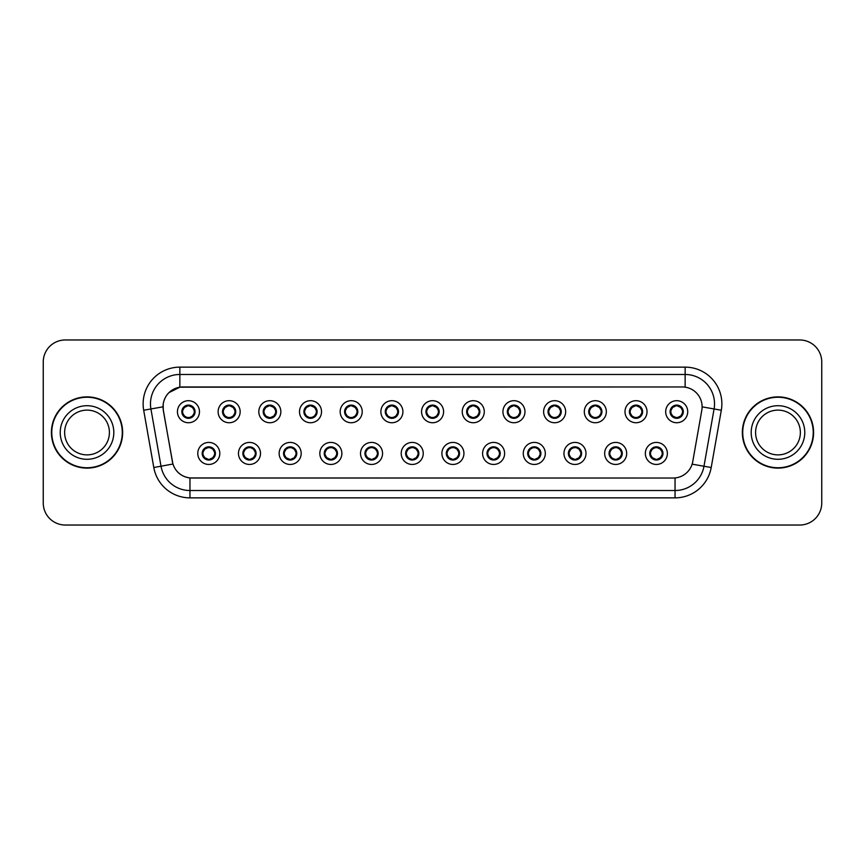 <?xml version="1.0" encoding="UTF-8"?>
<svg xmlns="http://www.w3.org/2000/svg" width="865" height="865" viewBox="0 0 865 865"><rect width="100%" height="100%" fill="white"/><g stroke="black" fill="none" stroke-linecap="round" stroke-linejoin="round"><path stroke-width="1.3" d="M260.495 453.433A11.018 11.018 0 0 1 249.477 464.451A11.018 11.018 0 0 1 238.459 453.433A11.018 11.018 0 0 1 249.477 442.415A11.018 11.018 0 0 1 260.495 453.433M242.87 453.433A6.606 6.606 0 0 0 249.477 460.039A6.606 6.606 0 0 0 256.094 453.433A6.606 6.606 0 0 0 249.477 446.827A6.606 6.606 0 0 0 242.87 453.433L245.433 457.693A5.871 5.871 0 0 1 245.433 449.173L242.935 453.433M301.182 453.433A11.018 11.018 0 0 1 290.164 464.451A11.018 11.018 0 0 1 279.146 453.433A11.018 11.018 0 0 1 290.164 442.415A11.018 11.018 0 0 1 301.182 453.433M283.558 453.433A6.606 6.606 0 0 0 290.164 460.039A6.606 6.606 0 0 0 296.782 453.433A6.606 6.606 0 0 0 290.164 446.827A6.606 6.606 0 0 0 283.558 453.433L286.12 457.693A5.871 5.871 0 0 1 286.12 449.173L283.623 453.433M341.87 453.433A11.018 11.018 0 0 1 330.852 464.451A11.018 11.018 0 0 1 319.834 453.433A11.018 11.018 0 0 1 330.852 442.415A11.018 11.018 0 0 1 341.87 453.433M324.245 453.433A6.606 6.606 0 0 0 330.852 460.039A6.606 6.606 0 0 0 337.469 453.433A6.606 6.606 0 0 0 330.852 446.827A6.606 6.606 0 0 0 324.245 453.433L326.808 457.693A5.871 5.871 0 0 1 326.808 449.173L324.31 453.433M382.557 453.433A11.018 11.018 0 0 1 371.539 464.451A11.018 11.018 0 0 1 360.521 453.433A11.018 11.018 0 0 1 371.539 442.415A11.018 11.018 0 0 1 382.557 453.433M364.933 453.433A6.606 6.606 0 0 0 371.539 460.039A6.606 6.606 0 0 0 378.156 453.433A6.606 6.606 0 0 0 371.539 446.827A6.606 6.606 0 0 0 364.933 453.433L367.495 457.693A5.871 5.871 0 0 1 367.495 449.173L364.998 453.433M423.245 453.433A11.018 11.018 0 0 1 412.227 464.451A11.018 11.018 0 0 1 401.209 453.433A11.018 11.018 0 0 1 412.227 442.415A11.018 11.018 0 0 1 423.245 453.433M405.62 453.433A6.606 6.606 0 0 0 412.227 460.039A6.606 6.606 0 0 0 418.844 453.433A6.606 6.606 0 0 0 412.227 446.827A6.606 6.606 0 0 0 405.62 453.433L408.183 457.693A5.871 5.871 0 0 1 408.183 449.173L405.685 453.433M463.932 453.433A11.018 11.018 0 0 1 452.914 464.451A11.018 11.018 0 0 1 441.896 453.433A11.018 11.018 0 0 1 452.914 442.415A11.018 11.018 0 0 1 463.932 453.433M446.308 453.433A6.606 6.606 0 0 0 452.914 460.039A6.606 6.606 0 0 0 459.531 453.433A6.606 6.606 0 0 0 452.914 446.827A6.606 6.606 0 0 0 446.308 453.433L448.87 457.693A5.871 5.871 0 0 1 448.87 449.173L446.372 453.433M504.619 453.433A11.018 11.018 0 0 1 493.601 464.451A11.018 11.018 0 0 1 482.584 453.433A11.018 11.018 0 0 1 493.601 442.415A11.018 11.018 0 0 1 504.619 453.433M486.995 453.433A6.606 6.606 0 0 0 493.601 460.039A6.606 6.606 0 0 0 500.219 453.433A6.606 6.606 0 0 0 493.601 446.827A6.606 6.606 0 0 0 486.995 453.433L489.558 457.693A5.871 5.871 0 0 1 489.558 449.173L487.06 453.433M545.307 453.433A11.018 11.018 0 0 1 534.289 464.451A11.018 11.018 0 0 1 523.271 453.433A11.018 11.018 0 0 1 534.289 442.415A11.018 11.018 0 0 1 545.307 453.433M527.682 453.433A6.606 6.606 0 0 0 534.289 460.039A6.606 6.606 0 0 0 540.906 453.433A6.606 6.606 0 0 0 534.289 446.827A6.606 6.606 0 0 0 527.682 453.433L530.245 457.693A5.871 5.871 0 0 1 530.245 449.173L527.747 453.433M585.994 453.433A11.018 11.018 0 0 1 574.976 464.451A11.018 11.018 0 0 1 563.958 453.433A11.018 11.018 0 0 1 574.976 442.415A11.018 11.018 0 0 1 585.994 453.433M568.37 453.433A6.606 6.606 0 0 0 574.976 460.039A6.606 6.606 0 0 0 581.594 453.433A6.606 6.606 0 0 0 574.976 446.827A6.606 6.606 0 0 0 568.37 453.433L570.932 457.693A5.871 5.871 0 0 1 570.932 449.173L568.435 453.433M626.682 453.433A11.018 11.018 0 0 1 615.664 464.451A11.018 11.018 0 0 1 604.657 453.433A11.018 11.018 0 0 1 615.664 442.415A11.018 11.018 0 0 1 626.682 453.433M609.057 453.433A6.606 6.606 0 0 0 615.664 460.039A6.606 6.606 0 0 0 622.281 453.433A6.606 6.606 0 0 0 615.664 446.827A6.606 6.606 0 0 0 609.057 453.433L611.62 457.693A5.871 5.871 0 0 1 611.62 449.173L609.122 453.433M667.369 453.433A11.018 11.018 0 0 1 656.351 464.451A11.018 11.018 0 0 1 645.344 453.433A11.018 11.018 0 0 1 656.351 442.415A11.018 11.018 0 0 1 667.369 453.433M649.745 453.433A6.606 6.606 0 0 0 656.351 460.039A6.606 6.606 0 0 0 662.968 453.433A6.606 6.606 0 0 0 656.351 446.827A6.606 6.606 0 0 0 649.745 453.433L652.307 457.693A5.871 5.871 0 0 1 652.307 449.173L649.81 453.433M219.807 453.433A11.018 11.018 0 0 1 208.789 464.451A11.018 11.018 0 0 1 197.771 453.433A11.018 11.018 0 0 1 208.789 442.415A11.018 11.018 0 0 1 219.807 453.433M202.183 453.433A6.606 6.606 0 0 0 208.789 460.039A6.606 6.606 0 0 0 215.407 453.433A6.606 6.606 0 0 0 208.789 446.827A6.606 6.606 0 0 0 202.183 453.433L204.746 457.693A5.871 5.871 0 0 1 204.746 449.173L202.237 453.433M240.156 411.718A11.018 11.018 0 0 1 229.138 422.736A11.018 11.018 0 0 1 218.121 411.718A11.018 11.018 0 0 1 229.138 400.7A11.018 11.018 0 0 1 240.156 411.718M222.521 411.718A6.606 6.606 0 0 0 229.138 418.325A6.606 6.606 0 0 0 235.745 411.718A6.606 6.606 0 0 0 229.138 405.101A6.606 6.606 0 0 0 222.521 411.718L225.095 415.979A5.871 5.871 0 0 1 225.095 407.447L222.586 411.729M280.844 411.718A11.018 11.018 0 0 1 269.826 422.736A11.018 11.018 0 0 1 258.808 411.718A11.018 11.018 0 0 1 269.826 400.7A11.018 11.018 0 0 1 280.844 411.718M263.209 411.718A6.606 6.606 0 0 0 269.826 418.325A6.606 6.606 0 0 0 276.432 411.718A6.606 6.606 0 0 0 269.826 405.101A6.606 6.606 0 0 0 263.209 411.718L265.782 415.979A5.871 5.871 0 0 1 265.782 407.447L263.274 411.729M321.531 411.718A11.018 11.018 0 0 1 310.513 422.736A11.018 11.018 0 0 1 299.495 411.718A11.018 11.018 0 0 1 310.513 400.7A11.018 11.018 0 0 1 321.531 411.718M303.896 411.718A6.606 6.606 0 0 0 310.513 418.325A6.606 6.606 0 0 0 317.12 411.718A6.606 6.606 0 0 0 310.513 405.101A6.606 6.606 0 0 0 303.896 411.718L306.469 415.979A5.871 5.871 0 0 1 306.469 407.447L303.961 411.729M362.219 411.718A11.018 11.018 0 0 1 351.201 422.736A11.018 11.018 0 0 1 340.183 411.718A11.018 11.018 0 0 1 351.201 400.7A11.018 11.018 0 0 1 362.219 411.718M344.584 411.718A6.606 6.606 0 0 0 351.201 418.325A6.606 6.606 0 0 0 357.807 411.718A6.606 6.606 0 0 0 351.201 405.101A6.606 6.606 0 0 0 344.584 411.718L347.157 415.979A5.871 5.871 0 0 1 347.157 407.447L344.648 411.729M402.906 411.718A11.018 11.018 0 0 1 391.888 422.736A11.018 11.018 0 0 1 380.87 411.718A11.018 11.018 0 0 1 391.888 400.7A11.018 11.018 0 0 1 402.906 411.718M385.271 411.718A6.606 6.606 0 0 0 391.888 418.325A6.606 6.606 0 0 0 398.495 411.718A6.606 6.606 0 0 0 391.888 405.101A6.606 6.606 0 0 0 385.271 411.718L387.844 415.979A5.871 5.871 0 0 1 387.844 407.447L385.336 411.729M443.594 411.718A11.018 11.018 0 0 1 432.576 422.736A11.018 11.018 0 0 1 421.558 411.718A11.018 11.018 0 0 1 432.576 400.7A11.018 11.018 0 0 1 443.594 411.718M425.958 411.718A6.606 6.606 0 0 0 432.576 418.325A6.606 6.606 0 0 0 439.182 411.718A6.606 6.606 0 0 0 432.576 405.101A6.606 6.606 0 0 0 425.958 411.718L428.532 415.979A5.871 5.871 0 0 1 428.532 407.447L426.023 411.729M484.281 411.718A11.018 11.018 0 0 1 473.263 422.736A11.018 11.018 0 0 1 462.245 411.718A11.018 11.018 0 0 1 473.263 400.7A11.018 11.018 0 0 1 484.281 411.718M466.646 411.718A6.606 6.606 0 0 0 473.263 418.325A6.606 6.606 0 0 0 479.87 411.718A6.606 6.606 0 0 0 473.263 405.101A6.606 6.606 0 0 0 466.646 411.718L469.219 415.979A5.871 5.871 0 0 1 469.219 407.447L466.711 411.729M524.968 411.718A11.018 11.018 0 0 1 513.951 422.736A11.018 11.018 0 0 1 502.933 411.718A11.018 11.018 0 0 1 513.951 400.7A11.018 11.018 0 0 1 524.968 411.718M507.344 411.718A6.606 6.606 0 0 0 513.951 418.325A6.606 6.606 0 0 0 520.557 411.718A6.606 6.606 0 0 0 513.951 405.101A6.606 6.606 0 0 0 507.344 411.718L509.907 415.979A5.871 5.871 0 0 1 509.918 407.447L507.398 411.729M565.656 411.718A11.018 11.018 0 0 1 554.638 422.736A11.018 11.018 0 0 1 543.62 411.718A11.018 11.018 0 0 1 554.638 400.7A11.018 11.018 0 0 1 565.656 411.718M548.032 411.718A6.606 6.606 0 0 0 554.638 418.325A6.606 6.606 0 0 0 561.244 411.718A6.606 6.606 0 0 0 554.638 405.101A6.606 6.606 0 0 0 548.032 411.718L550.594 415.979A5.871 5.871 0 0 1 550.605 407.447A5.871 5.871 0 0 0 548.756 411.718M606.343 411.718A11.018 11.018 0 0 1 595.325 422.736A11.018 11.018 0 0 1 584.308 411.718A11.018 11.018 0 0 1 595.325 400.7A11.018 11.018 0 0 1 606.343 411.718M588.719 411.718A6.606 6.606 0 0 0 595.325 418.325A6.606 6.606 0 0 0 601.932 411.718A6.606 6.606 0 0 0 595.325 405.101A6.606 6.606 0 0 0 588.719 411.718L591.282 415.979A5.871 5.871 0 0 1 591.292 407.447L588.773 411.729M647.031 411.718A11.018 11.018 0 0 1 636.013 422.736A11.018 11.018 0 0 1 624.995 411.718A11.018 11.018 0 0 1 636.013 400.7A11.018 11.018 0 0 1 647.031 411.718M629.406 411.718A6.606 6.606 0 0 0 636.013 418.325A6.606 6.606 0 0 0 642.619 411.718A6.606 6.606 0 0 0 636.013 405.101A6.606 6.606 0 0 0 629.406 411.718L631.969 415.979A5.871 5.871 0 0 1 631.98 407.447L629.461 411.729M687.718 411.718A11.018 11.018 0 0 1 676.7 422.736A11.018 11.018 0 0 1 665.682 411.718A11.018 11.018 0 0 1 676.7 400.7A11.018 11.018 0 0 1 687.718 411.718M670.094 411.718A6.606 6.606 0 0 0 676.7 418.325A6.606 6.606 0 0 0 683.307 411.718A6.606 6.606 0 0 0 676.7 405.101A6.606 6.606 0 0 0 670.094 411.718L672.656 415.979A5.871 5.871 0 0 1 672.667 407.447L670.148 411.729M199.469 411.718A11.018 11.018 0 0 1 188.451 422.736A11.018 11.018 0 0 1 177.433 411.718A11.018 11.018 0 0 1 188.451 400.7A11.018 11.018 0 0 1 199.469 411.718M181.834 411.718A6.606 6.606 0 0 0 188.451 418.325A6.606 6.606 0 0 0 195.058 411.718A6.606 6.606 0 0 0 188.451 405.101A6.606 6.606 0 0 0 181.834 411.718L184.407 415.979A5.871 5.871 0 0 1 184.407 407.447L181.899 411.729M163.334 410.237A19.83 19.83 0 0 1 182.861 386.969L682.28 386.969A19.83 19.83 0 0 1 701.807 410.237L692.746 461.651A19.83 19.83 0 0 1 673.219 478.031L191.933 478.031A19.83 19.83 0 0 1 172.405 461.651L163.334 410.237M51.403 432.5A35.616 35.616 0 0 0 87.019 468.116A35.616 35.616 0 0 0 122.646 432.5A35.616 35.616 0 0 0 87.019 396.884A35.616 35.616 0 0 0 51.403 432.5M742.354 432.5A35.616 35.616 0 0 0 777.981 468.116A35.616 35.616 0 0 0 813.597 432.5A35.616 35.616 0 0 0 777.981 396.884A35.616 35.616 0 0 0 742.354 432.5M673.143 478.031L189.954 477.945C181.531 476.745 175.855 472.149 172.935 464.148L163.269 410.237L163.182 403.858C165.085 394.667 170.643 389.109 179.855 387.185L682.204 386.969M168.88 392.667L179.855 387.185L179.855 374.48L685.145 374.48A29.378 29.378 0 0 1 714.079 408.961L703.98 466.246A29.378 29.378 0 0 1 675.046 490.52L189.954 490.52A29.378 29.378 0 0 1 161.02 466.246L150.921 408.961A29.378 29.378 0 0 1 179.855 374.48L179.855 367.138L685.145 367.138L685.145 387.174M191.857 478.031L189.954 477.945L189.954 497.862A36.719 36.719 0 0 1 153.797 467.522L143.687 410.237A36.719 36.719 0 0 1 179.855 367.138M153.797 467.522L172.903 464.018M172.449 462.267L172.33 461.651M162.966 406.831L150.921 408.961A29.378 29.378 0 0 1 150.478 403.858M821.75 361.992A22.036 22.036 0 0 0 799.714 339.967L65.286 339.967A22.036 22.036 0 0 0 43.25 361.992L43.25 503.008A22.036 22.036 0 0 0 65.286 525.033L799.714 525.033A22.036 22.036 0 0 0 821.75 503.008L821.75 361.992L821.75 503.008M43.25 361.992L43.25 503.008M799.714 339.967L65.286 339.967M65.286 525.033L799.714 525.033M194.322 411.718A5.871 5.871 0 0 1 192.495 415.979L194.993 411.718L192.495 407.458A5.871 5.871 0 0 1 194.322 411.718M189.943 406.031A5.871 5.871 0 0 1 189.986 406.042L190.289 405.371M185.997 406.377L188.17 405.296M188.7 405.847L190.895 406.377M189.586 405.209L189.067 405.869L192.495 407.458C194.906 410.302 194.906 413.135 192.495 415.979L189.986 417.384L190.289 418.065M189.586 418.228L189.273 417.536L189.986 417.384M189.273 417.536L189.392 418.26L189.273 417.536M190.906 417.049C189.057 417.654 187.413 417.654 185.997 417.049M187.316 418.228L187.824 417.557L186.602 418.065M187.316 405.209L187.619 405.901L184.407 407.458C181.985 410.291 181.985 413.135 184.407 415.979L186.905 417.384M187.619 405.901L187.5 405.177L187.619 405.901M209.925 459.942L209.622 459.25L212.833 457.693C215.255 454.86 215.255 452.017 212.833 449.173A5.871 5.871 0 0 1 212.833 457.704L215.342 453.422L212.833 449.173L210.336 447.767L210.638 447.086M207.297 459.11A5.871 5.871 0 0 1 207.243 459.099L206.94 459.78M211.244 458.774L209.071 459.845M208.541 459.304L206.346 458.774M207.654 459.942L208.173 459.272M207.654 446.924L207.968 447.616L204.746 449.173C202.334 452.006 202.334 454.849 204.746 457.693L208.162 459.272M208.162 447.594L207.849 446.891L208.173 447.583M206.335 448.092C208.184 447.497 209.827 447.497 211.244 448.092M209.925 446.924L209.417 447.594L209.741 446.891M210.336 447.767L209.417 447.594L209.73 446.891M209.73 459.975L209.622 459.25L209.741 459.975M109.412 432.5A22.382 22.382 0 0 0 87.019 410.118A22.382 22.382 0 0 0 64.637 432.5A22.382 22.382 0 0 0 87.019 454.882A22.382 22.382 0 0 0 109.412 432.5A22.382 22.382 0 0 1 87.019 454.882A22.382 22.382 0 0 1 64.637 432.5M122.279 432.5A35.249 35.249 0 0 0 87.019 397.251A35.249 35.249 0 0 0 51.77 432.5A35.249 35.249 0 0 0 87.019 467.749A35.249 35.249 0 0 0 122.279 432.5M235.01 411.718A5.871 5.871 0 0 1 233.182 415.979L235.68 411.718L233.182 407.458A5.871 5.871 0 0 1 235.01 411.718M230.631 406.031A5.871 5.871 0 0 1 230.674 406.042L230.977 405.371M226.684 406.377L228.857 405.296M229.387 405.847L231.582 406.377M230.274 405.209L229.755 405.869L233.182 407.458C235.594 410.302 235.594 413.135 233.182 415.979L230.674 417.384L230.977 418.065M230.274 418.228L229.96 417.536L230.674 417.384M229.96 417.536L230.079 418.26L229.96 417.536M231.593 417.049C229.744 417.654 228.101 417.654 226.684 417.049M228.003 418.228L228.511 417.557L227.29 418.065M228.003 405.209L228.306 405.901L225.095 407.458C222.673 410.291 222.673 413.135 225.095 415.979L227.592 417.384M228.306 405.901L228.187 405.177L228.306 405.901M275.697 411.718A5.871 5.871 0 0 1 273.87 415.979L276.368 411.718L273.87 407.458A5.871 5.871 0 0 1 275.697 411.718M271.318 406.031A5.871 5.871 0 0 1 271.361 406.042L271.664 405.371M267.372 406.377L269.545 405.296M270.075 405.847L272.27 406.377M270.961 405.209L270.442 405.869M270.961 418.228L270.648 417.536L273.87 415.979C276.281 413.135 276.281 410.302 273.87 407.458L270.453 405.869M270.453 417.557L270.767 418.26L270.442 417.557M272.28 417.049C270.431 417.654 268.788 417.654 267.372 417.049M268.691 418.228L269.199 417.557L268.874 418.26M268.691 405.209L268.993 405.901L265.782 407.458C263.36 410.291 263.36 413.135 265.782 415.979L269.199 417.557L268.885 418.26M268.885 405.177L268.993 405.901L268.874 405.177M316.385 411.718A5.871 5.871 0 0 1 314.557 415.979L317.055 411.718L314.557 407.458A5.871 5.871 0 0 1 316.385 411.718M312.006 406.031A5.871 5.871 0 0 1 312.049 406.042L312.351 405.371M308.059 406.377L310.232 405.296M310.762 405.847L312.957 406.377M311.649 405.209L311.13 405.869L314.557 407.458C316.968 410.302 316.968 413.135 314.557 415.979L312.049 417.384L312.351 418.065M311.649 418.228L311.335 417.536L312.049 417.384M311.335 417.536L311.454 418.26L311.335 417.536M312.968 417.049C311.119 417.654 309.475 417.654 308.059 417.049M309.378 418.228L309.886 417.557L308.664 418.065M309.378 405.209L309.681 405.901L306.469 407.458C304.048 410.291 304.048 413.135 306.469 415.979L308.967 417.384M309.681 405.901L309.562 405.177L309.681 405.901M357.072 411.718A5.871 5.871 0 0 1 355.245 415.979L357.742 411.718L355.245 407.458A5.871 5.871 0 0 1 357.072 411.718M352.693 406.031A5.871 5.871 0 0 1 352.736 406.042L353.039 405.371M348.746 406.377L350.92 405.296M351.45 405.847L353.644 406.377M352.336 405.209L351.817 405.869L355.245 407.458C357.656 410.302 357.656 413.135 355.245 415.979L352.736 417.384L353.039 418.065M352.336 418.228L352.023 417.536L352.736 417.384M352.023 417.536L352.142 418.26L352.023 417.536M353.655 417.049C351.806 417.654 350.163 417.654 348.746 417.049M350.065 418.228L350.574 417.557L349.352 418.065M350.065 405.209L350.368 405.901L347.157 407.458C344.735 410.291 344.735 413.135 347.157 415.979L349.655 417.384M350.368 405.901L350.249 405.177L350.368 405.901M250.612 459.942L250.309 459.25L253.521 457.693C255.943 454.86 255.943 452.017 253.521 449.173A5.871 5.871 0 0 1 253.521 457.704L256.029 453.422L253.521 449.173L251.023 447.767L251.326 447.086M247.985 459.11A5.871 5.871 0 0 1 247.931 459.099L247.628 459.78M251.931 458.774L249.758 459.845M249.228 459.304L247.033 458.774M248.342 459.942L248.861 459.272L245.433 457.693C243.022 454.849 243.022 452.006 245.433 449.173L247.931 447.767L247.628 447.086M248.342 446.924L248.655 447.616L247.931 447.767M248.655 447.616L248.536 446.891L248.655 447.616M247.022 448.092C248.871 447.497 250.515 447.497 251.931 448.092M250.612 446.924L250.104 447.594L250.428 446.891L250.104 447.583L251.023 447.767M250.309 459.25L250.428 459.975L250.309 459.25M291.3 459.942L290.997 459.25L294.208 457.693C296.63 454.86 296.63 452.017 294.208 449.173A5.871 5.871 0 0 1 294.208 457.704L296.717 453.422L294.208 449.173L291.71 447.767L292.013 447.086M288.672 459.11A5.871 5.871 0 0 1 288.618 459.099L288.315 459.78M292.619 458.774L290.445 459.845M289.916 459.304L287.721 458.774M289.029 459.942L289.548 459.272L286.12 457.693C283.709 454.849 283.709 452.006 286.12 449.173L288.618 447.767L288.315 447.086M289.029 446.924L289.343 447.616L288.618 447.767M289.343 447.616L289.224 446.891L289.343 447.616M287.71 448.092C289.559 447.497 291.202 447.497 292.619 448.092M291.3 446.924L290.791 447.594L291.116 446.891L290.791 447.583L291.71 447.767M290.997 459.25L291.116 459.975L290.997 459.25M331.987 459.942L331.684 459.25L334.896 457.693C337.318 454.86 337.318 452.017 334.896 449.173A5.871 5.871 0 0 1 334.896 457.704L337.404 453.422L334.896 449.173L332.398 447.767L332.701 447.086M329.36 459.11A5.871 5.871 0 0 1 329.316 459.099L329.014 459.78M333.306 458.774L331.133 459.845M330.603 459.304L328.408 458.774M329.716 459.942L330.235 459.272L326.808 457.693C324.397 454.849 324.397 452.006 326.808 449.173L329.316 447.767L329.014 447.086M329.716 446.924L330.03 447.616L329.316 447.767M330.03 447.616L329.911 446.891L330.03 447.616M328.397 448.092C330.246 447.497 331.89 447.497 333.306 448.092M331.987 446.924L331.479 447.594L331.803 446.891L331.479 447.583L332.398 447.767M331.684 459.25L331.803 459.975L331.684 459.25M800.363 432.5A22.382 22.382 0 0 0 777.981 410.118A22.382 22.382 0 0 0 755.588 432.5A22.382 22.382 0 0 0 777.981 454.882A22.382 22.382 0 0 0 800.363 432.5A22.382 22.382 0 0 1 777.981 454.882A22.382 22.382 0 0 1 755.588 432.5M813.23 432.5A35.249 35.249 0 0 0 777.981 397.251A35.249 35.249 0 0 0 742.721 432.5A35.249 35.249 0 0 0 777.981 467.749A35.249 35.249 0 0 0 813.23 432.5M397.759 411.718A5.871 5.871 0 0 1 395.932 415.979L398.43 411.718L395.932 407.458A5.871 5.871 0 0 1 397.759 411.718M393.38 406.031A5.871 5.871 0 0 1 393.434 406.042L393.737 405.371M389.434 406.377L391.607 405.296M392.137 405.847L394.332 406.377M393.024 405.209L392.505 405.869L395.932 407.458C398.343 410.302 398.343 413.135 395.932 415.979L393.434 417.384L393.737 418.065M393.024 418.228L392.71 417.536L393.434 417.384M392.71 417.536L392.829 418.26L392.71 417.536M394.343 417.049C392.494 417.654 390.85 417.654 389.434 417.049M390.753 418.228L391.261 417.557L390.039 418.065M390.753 405.209L391.056 405.901L387.844 407.458C385.422 410.291 385.422 413.135 387.844 415.979L390.342 417.384M391.056 405.901L390.937 405.177L391.056 405.901M438.447 411.718A5.871 5.871 0 0 1 436.62 415.979L439.117 411.718L436.62 407.458A5.871 5.871 0 0 1 438.447 411.718M434.068 406.031A5.871 5.871 0 0 1 434.122 406.042L434.425 405.371M430.121 406.377L432.295 405.296M432.824 405.847L435.019 406.377M433.711 405.209L433.192 405.869L436.62 407.458C439.031 410.302 439.031 413.135 436.62 415.979L434.122 417.384L434.425 418.065M433.711 418.228L433.397 417.536L434.122 417.384M433.397 417.536L433.516 418.26L433.397 417.536M435.03 417.049C433.181 417.654 431.538 417.654 430.121 417.049M431.44 418.228L431.949 417.557L430.727 418.065M431.44 405.209L431.743 405.901L428.532 407.458C426.11 410.291 426.11 413.135 428.532 415.979L431.029 417.384M431.743 405.901L431.624 405.177L431.743 405.901M479.134 411.718A5.871 5.871 0 0 1 477.307 415.979L479.815 411.718L477.307 407.458A5.871 5.871 0 0 1 479.134 411.718M474.755 406.031A5.871 5.871 0 0 1 474.809 406.042L475.112 405.371M470.809 406.377L472.982 405.296M473.512 405.847L475.707 406.377M474.398 405.209L473.879 405.869M474.398 418.228L474.085 417.536L477.307 415.979C479.718 413.135 479.718 410.302 477.307 407.458L473.89 405.869M473.89 417.557L474.204 418.26L473.879 417.557M475.718 417.049C473.869 417.654 472.225 417.654 470.809 417.049M472.128 418.228L472.636 417.557L472.312 418.26M472.128 405.209L472.431 405.901L469.219 407.458C466.797 410.291 466.797 413.135 469.219 415.979L472.636 417.557L472.322 418.26M472.322 405.177L472.431 405.901L472.312 405.177M372.674 459.942L372.372 459.25L375.583 457.693C378.005 454.86 378.005 452.017 375.583 449.173A5.871 5.871 0 0 1 375.583 457.704L378.091 453.422L375.583 449.173L373.085 447.767L373.388 447.086M370.047 459.11A5.871 5.871 0 0 1 370.004 459.099L369.701 459.78M373.994 458.774L371.82 459.845M371.29 459.304L369.096 458.774M370.404 459.942L370.923 459.272L367.495 457.693C365.084 454.849 365.084 452.006 367.495 449.173L370.004 447.767L369.701 447.086M370.404 446.924L370.717 447.616L370.004 447.767M370.717 447.616L370.598 446.891L370.717 447.616M369.085 448.092C370.934 447.497 372.577 447.497 373.994 448.092M372.674 446.924L372.166 447.594L372.491 446.891L372.166 447.583L373.085 447.767M372.372 459.25L372.491 459.975L372.372 459.25M413.362 459.942L413.059 459.25L416.27 457.693C418.692 454.86 418.692 452.017 416.27 449.173A5.871 5.871 0 0 1 416.27 457.704L418.779 453.422L416.27 449.173L413.773 447.767L414.075 447.086M411.091 459.942L411.405 459.25L410.691 459.099A5.871 5.871 0 0 1 410.691 459.099L410.388 459.78M414.681 458.774L412.508 459.845M411.978 459.304L409.783 458.774M411.599 459.272L411.286 459.975L411.61 459.272M411.091 446.924L411.405 447.616L408.183 449.173C405.772 452.006 405.772 454.849 408.183 457.693L410.691 459.099M411.599 447.594L411.286 446.891L411.61 447.583M409.772 448.092C411.621 447.497 413.265 447.497 414.681 448.092M413.362 446.924L412.854 447.594L413.178 446.891M413.773 447.767L412.854 447.594L413.167 446.891M413.167 459.975L413.059 459.25L413.178 459.975M454.049 459.942L453.747 459.25L456.958 457.693C459.38 454.86 459.38 452.017 456.958 449.173A5.871 5.871 0 0 1 456.958 457.704L459.466 453.422L456.958 449.173L454.46 447.767L454.763 447.086M451.422 459.11A5.871 5.871 0 0 1 451.379 459.099L451.076 459.78M455.368 458.774L453.195 459.845M452.665 459.304L450.47 458.774M451.779 459.942L452.298 459.272L448.87 457.693C446.459 454.849 446.459 452.006 448.87 449.173L451.379 447.767L451.076 447.086M451.779 446.924L452.092 447.616L451.379 447.767M452.092 447.616L451.973 446.891L452.092 447.616M450.46 448.092C452.309 447.497 453.952 447.497 455.368 448.092M454.049 446.924L453.541 447.594L453.865 446.891L453.541 447.583L454.46 447.767M453.747 459.25L453.865 459.975L453.747 459.25M519.822 411.718A5.871 5.871 0 0 1 517.994 415.979L520.503 411.718L517.994 407.458A5.871 5.871 0 0 1 519.822 411.718M515.443 406.031A5.871 5.871 0 0 1 515.497 406.042L515.8 405.371M511.496 406.377L513.669 405.296M514.21 405.847L516.394 406.377M515.086 405.209L514.567 405.869L517.994 407.458C520.406 410.302 520.406 413.135 517.994 415.979L515.497 417.384L515.8 418.065M515.086 418.228L514.772 417.536L515.497 417.384M514.772 417.536L514.891 418.26L514.772 417.536M516.405 417.049C514.556 417.654 512.913 417.654 511.496 417.049M512.815 418.228L513.323 417.557L512.102 418.065M512.815 405.209L513.118 405.901L509.907 407.458C507.485 410.291 507.485 413.135 509.907 415.979L512.404 417.384M513.118 405.901L512.999 405.177L513.118 405.901M560.509 411.718A5.871 5.871 0 0 1 558.682 415.979L561.19 411.718L558.682 407.458A5.871 5.871 0 0 1 560.509 411.718M556.13 406.031A5.871 5.871 0 0 1 556.184 406.042L556.487 405.371M552.184 406.377L554.357 405.296M554.898 405.847L557.082 406.377M555.773 405.209L555.254 405.869L558.682 407.458C561.093 410.302 561.093 413.135 558.682 415.979L556.184 417.384L556.487 418.065M555.773 418.228L555.46 417.536L556.184 417.384M555.46 417.536L555.579 418.26L555.46 417.536M557.092 417.049C555.244 417.654 553.6 417.654 552.184 417.049M553.503 418.228L554.011 417.557L552.789 418.065M553.503 405.209L553.805 405.901L550.594 407.458C548.172 410.291 548.172 413.135 550.594 415.979L553.092 417.384M553.805 405.901L553.687 405.177L553.805 405.901M550.594 407.458L548.086 411.729M601.197 411.718A5.871 5.871 0 0 1 599.369 415.979L601.878 411.718L599.369 407.458A5.871 5.871 0 0 1 601.197 411.718M596.818 406.031A5.871 5.871 0 0 1 596.872 406.042L597.174 405.371M592.871 406.377L595.044 405.296M595.585 405.847L597.769 406.377M596.461 405.209L595.942 405.869L599.369 407.458C601.78 410.302 601.78 413.135 599.369 415.979L596.872 417.384L597.174 418.065M596.461 418.228L596.147 417.536L596.872 417.384M596.147 417.536L596.266 418.26L596.147 417.536M597.78 417.049C595.931 417.654 594.287 417.654 592.871 417.049M594.19 418.228L594.698 417.557L593.476 418.065M594.19 405.209L594.493 405.901L591.282 407.458C588.86 410.291 588.86 413.135 591.282 415.979L593.779 417.384M594.493 405.901L594.374 405.177L594.493 405.901M641.884 411.718A5.871 5.871 0 0 1 640.057 415.979L642.565 411.718L640.057 407.458A5.871 5.871 0 0 1 641.884 411.718M637.505 406.031A5.871 5.871 0 0 1 637.559 406.042L637.862 405.371M633.558 406.377L635.732 405.296M636.272 405.847L638.457 406.377M637.148 405.209L636.629 405.869L640.057 407.458C642.468 410.302 642.468 413.135 640.057 415.979L637.559 417.384L637.862 418.065M637.148 418.228L636.835 417.536L637.559 417.384M636.835 417.536L636.954 418.26L636.835 417.536M638.467 417.049C636.618 417.654 634.975 417.654 633.558 417.049M634.878 418.228L635.386 417.557L634.164 418.065M634.878 405.209L635.18 405.901L631.969 407.458C629.547 410.291 629.547 413.135 631.969 415.979L634.467 417.384M635.18 405.901L635.061 405.177L635.18 405.901M682.572 411.718A5.871 5.871 0 0 1 680.744 415.979L683.253 411.718L680.744 407.458A5.871 5.871 0 0 1 682.572 411.718M678.203 406.031A5.871 5.871 0 0 1 678.246 406.042L678.549 405.371M674.246 406.377L676.419 405.296M676.96 405.847L679.144 406.377M677.836 405.209L677.327 405.869L677.652 405.177M677.836 418.228L677.522 417.536L680.744 415.979C683.155 413.135 683.155 410.302 680.744 407.458L677.327 405.869M677.327 417.557L677.652 418.26M679.155 417.049C677.306 417.654 675.673 417.654 674.246 417.049M675.565 418.228L676.073 417.557L675.749 418.26M675.565 405.209L675.868 405.901L672.656 407.458C670.234 410.291 670.234 413.135 672.656 415.979L676.073 417.557L675.76 418.26M675.76 405.177L675.868 405.901L675.749 405.177M494.737 459.942L494.434 459.25L497.645 457.693C500.067 454.86 500.067 452.017 497.645 449.173A5.871 5.871 0 0 1 497.645 457.704L500.154 453.422L497.645 449.173L495.148 447.767L495.45 447.086M492.109 459.11A5.871 5.871 0 0 1 492.066 459.099L491.763 459.78M496.056 458.774L493.883 459.845M493.353 459.304L491.158 458.774M492.466 459.942L492.985 459.272L489.558 457.693C487.146 454.849 487.146 452.006 489.558 449.173L492.066 447.767L491.763 447.086M492.466 446.924L492.78 447.616L492.066 447.767M492.78 447.616L492.661 446.891L492.78 447.616M491.147 448.092C492.996 447.497 494.639 447.497 496.056 448.092M494.737 446.924L494.229 447.594L494.553 446.891L494.229 447.583L495.148 447.767M494.434 459.25L494.553 459.975L494.434 459.25M535.424 459.942L535.121 459.25L538.333 457.693C540.755 454.86 540.755 452.017 538.333 449.173A5.871 5.871 0 0 1 538.333 457.704L540.841 453.422L538.333 449.173L535.835 447.767L536.138 447.086M532.797 459.11A5.871 5.871 0 0 1 532.754 459.099L532.451 459.78M536.743 458.774L534.57 459.845M534.04 459.304L531.845 458.774M533.154 459.942L533.673 459.272L530.245 457.693C527.834 454.849 527.834 452.006 530.245 449.173L532.754 447.767L532.451 447.086M533.154 446.924L533.467 447.616L532.754 447.767M533.467 447.616L533.348 446.891L533.467 447.616M531.834 448.092C533.683 447.497 535.327 447.497 536.743 448.092M535.424 446.924L534.916 447.594L535.24 446.891L534.916 447.583L535.835 447.767M535.121 459.25L535.24 459.975L535.121 459.25M576.122 459.942L575.809 459.25L579.02 457.693C581.442 454.86 581.442 452.017 579.02 449.173A5.871 5.871 0 0 1 579.02 457.704L581.529 453.422L579.02 449.173L576.523 447.767L576.825 447.086M573.484 459.11A5.871 5.871 0 0 1 573.441 459.099L573.138 459.78M577.431 458.774L575.257 459.845M574.728 459.304L572.533 458.774M573.841 459.942L574.36 459.272L570.932 457.693C568.521 454.849 568.521 452.006 570.932 449.173L573.441 447.767L573.138 447.086M573.841 446.924L574.155 447.616L573.441 447.767M574.155 447.616L574.036 446.891L574.155 447.616M572.522 448.092C574.371 447.497 576.014 447.497 577.431 448.092M576.122 446.924L575.603 447.594L575.928 446.891L575.603 447.583L576.523 447.767M575.809 459.25L575.928 459.975L575.809 459.25M616.81 459.942L616.496 459.25L619.718 457.693C622.13 454.86 622.13 452.017 619.718 449.173A5.871 5.871 0 0 1 619.708 457.704L622.216 453.422L619.718 449.173L617.21 447.767L617.513 447.086M614.528 459.942L614.842 459.25L614.128 459.099A5.871 5.871 0 0 1 614.128 459.099L613.826 459.78M618.118 458.774L615.945 459.845M615.415 459.304L613.22 458.774M615.037 459.272L614.723 459.975L615.047 459.272M614.528 446.924L614.842 447.616L611.62 449.173C609.209 452.006 609.209 454.849 611.62 457.693L614.128 459.099M615.037 447.594L614.723 446.891L615.047 447.583M613.209 448.092C615.058 447.497 616.702 447.497 618.118 448.092M616.81 446.924L616.291 447.594L616.615 446.891M617.21 447.767L616.291 447.594L616.604 446.891M616.604 459.975L616.496 459.25L616.615 459.975M657.497 446.924L657.184 447.616L660.406 449.173C662.817 452.017 662.817 454.86 660.406 457.693L662.904 453.422L660.406 449.173A5.871 5.871 0 0 1 660.395 457.704A5.871 5.871 0 0 0 662.233 453.433M654.859 459.11A5.871 5.871 0 0 1 654.816 459.099L654.513 459.78M658.806 458.774L656.632 459.845M656.102 459.304L653.908 458.774M655.216 459.942L655.735 459.272L652.307 457.693C649.896 454.849 649.896 452.006 652.307 449.173L654.816 447.767L654.513 447.086M655.216 446.924L655.529 447.616L654.816 447.767M655.529 447.616L655.41 446.891L655.529 447.616M653.897 448.092C655.746 447.497 657.389 447.497 658.806 448.092M657.184 447.616L657.303 446.891L657.184 447.616M657.497 459.942L657.184 459.25L660.406 457.693M657.184 459.25L657.303 459.975L657.184 459.25M685.145 367.138A36.719 36.719 0 0 1 721.313 410.237L711.203 467.522A36.719 36.719 0 0 1 675.046 497.862L189.954 497.862M675.046 477.956L675.046 497.862M692.13 464.159L711.203 467.522M702.11 406.853L721.313 410.237M143.687 410.237L150.921 408.961M182.569 411.718A5.871 5.871 0 0 1 184.407 407.447M186.905 406.042L186.602 405.371M214.671 453.433A5.871 5.871 0 0 1 212.833 457.704M207.243 447.767L206.94 447.086M210.336 459.099L210.638 459.78M113.812 432.5A26.793 26.793 0 0 0 87.019 405.707A26.793 26.793 0 0 0 60.226 432.5A26.793 26.793 0 0 0 87.019 459.293A26.793 26.793 0 0 0 113.812 432.5M223.256 411.718A5.871 5.871 0 0 1 225.095 407.447M227.592 406.042L227.29 405.371M263.944 411.718A5.871 5.871 0 0 1 265.782 407.447M271.361 417.384L271.664 418.065M268.28 406.042L267.977 405.371M268.28 417.384L267.977 418.065M304.631 411.718A5.871 5.871 0 0 1 306.469 407.447M308.967 406.042L308.664 405.371M345.319 411.718A5.871 5.871 0 0 1 347.157 407.447M349.655 406.042L349.352 405.371M255.359 453.433A5.871 5.871 0 0 1 253.521 457.704M251.023 459.099L251.326 459.78M296.046 453.433A5.871 5.871 0 0 1 294.208 457.704M291.71 459.099L292.013 459.78M336.734 453.433A5.871 5.871 0 0 1 334.896 457.704M332.398 459.099L332.701 459.78M804.774 432.5A26.793 26.793 0 0 0 777.981 405.707A26.793 26.793 0 0 0 751.188 432.5A26.793 26.793 0 0 0 777.981 459.293A26.793 26.793 0 0 0 804.774 432.5M386.006 411.718A5.871 5.871 0 0 1 387.844 407.447M390.342 406.042L390.039 405.371M426.694 411.718A5.871 5.871 0 0 1 428.532 407.447M431.029 406.042L430.727 405.371M467.381 411.718A5.871 5.871 0 0 1 469.219 407.447M474.809 417.384L475.112 418.065M471.717 406.042L471.414 405.371M471.717 417.384L471.414 418.065M377.421 453.433A5.871 5.871 0 0 1 375.583 457.704M373.085 459.099L373.388 459.78M418.109 453.433A5.871 5.871 0 0 1 416.27 457.704M410.691 447.767L410.388 447.086M413.773 459.099L414.075 459.78M458.796 453.433A5.871 5.871 0 0 1 456.958 457.704M454.46 459.099L454.763 459.78M508.069 411.718A5.871 5.871 0 0 1 509.918 407.447M512.404 406.042L512.102 405.371M553.092 406.042L552.789 405.371M589.443 411.718A5.871 5.871 0 0 1 591.292 407.447M593.779 406.042L593.476 405.371M630.131 411.718A5.871 5.871 0 0 1 631.98 407.447M634.467 406.042L634.164 405.371M670.829 411.718A5.871 5.871 0 0 1 672.667 407.447M678.246 417.384L678.549 418.065M675.154 406.042L674.851 405.371M675.154 417.384L674.851 418.065M499.483 453.433A5.871 5.871 0 0 1 497.645 457.704M495.148 459.099L495.45 459.78M540.171 453.433A5.871 5.871 0 0 1 538.333 457.704M535.835 459.099L536.138 459.78M580.858 453.433A5.871 5.871 0 0 1 579.02 457.704M576.523 459.099L576.825 459.78M621.546 453.433A5.871 5.871 0 0 1 619.708 457.704M614.128 447.767L613.826 447.086M617.21 459.099L617.513 459.78M657.897 459.099L658.2 459.78M657.897 447.767L658.2 447.086M677.641 405.177L677.317 405.869M677.317 417.557L677.641 418.26"/></g></svg>
